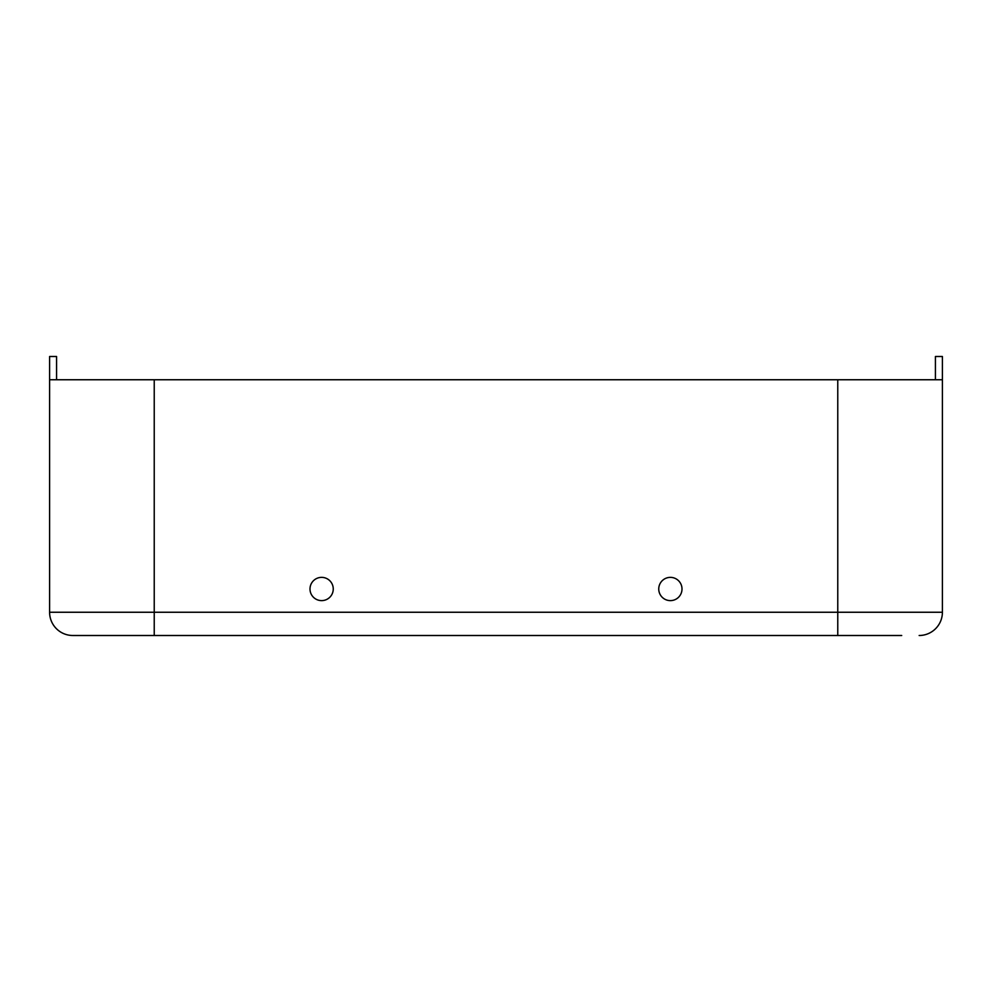 <?xml version="1.0" encoding="UTF-8"?>
<svg xmlns="http://www.w3.org/2000/svg" width="992" height="992" viewBox="0 0 992 992"><rect width="100%" height="100%" fill="white"/><g stroke="black" fill="none" stroke-linecap="round" stroke-linejoin="round"><path stroke-width="1.49" d="M321.619 577.369A11.619 11.619 0 0 0 310 589A11.619 11.619 0 0 0 321.619 600.619A11.619 11.619 0 0 0 333.25 589A11.619 11.619 0 0 0 321.619 577.369M670.369 577.369A11.619 11.619 0 0 0 658.75 589A11.619 11.619 0 0 0 670.369 600.619A11.619 11.619 0 0 0 682 589A11.619 11.619 0 0 0 670.369 577.369M90.284 635.5L84.481 635.5M154.231 635.5L154.231 612.25L49.6 612.25A23.25 23.25 0 0 0 72.85 635.5A23.25 23.25 0 0 1 49.6 612.25A23.25 23.25 0 0 0 72.85 635.5L901.716 635.5M919.15 635.5A23.25 23.25 0 0 0 942.4 612.25L942.4 379.75L49.6 379.75L49.6 356.5L56.569 356.5L56.569 379.75M942.4 379.75L942.4 356.5L935.419 356.5L935.419 379.75M49.6 612.25L49.6 379.75M942.4 612.25L837.769 612.25L837.769 379.75M837.769 635.5L837.769 612.25L154.231 612.25L154.231 379.75"/></g></svg>
